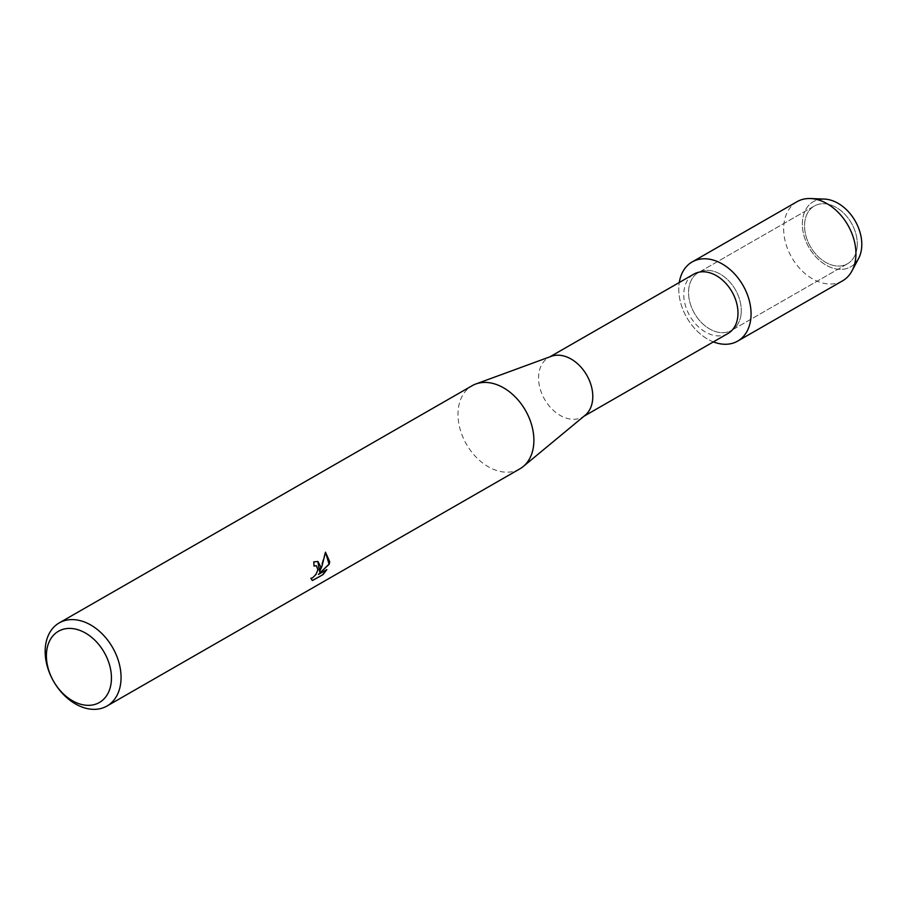 <?xml version="1.0" encoding="UTF-8"?>
<svg xmlns="http://www.w3.org/2000/svg" width="907" height="907" viewBox="0 0 907 907"><rect width="100%" height="100%" fill="white"/><g stroke="black" fill="none" stroke-linecap="round" stroke-linejoin="round"><path stroke-width="0.68" stroke-dasharray="4.54 3.4" d="M857.149 246.829A33.31 23.627 60.1 0 1 847.501 263.767A33.31 23.627 60.1 0 1 818.397 256.874A33.31 23.627 60.1 0 1 804.679 222.941A33.31 23.627 60.1 0 1 814.327 206.002A33.31 23.627 60.1 0 1 843.442 212.896A33.31 23.627 60.1 0 1 857.149 246.829A33.31 23.627 60.1 0 1 847.501 263.767A33.31 23.627 60.1 0 1 818.397 256.874A33.31 23.627 60.1 0 1 804.679 222.941A33.31 23.627 60.1 0 1 814.327 206.002A33.31 23.627 60.1 0 1 843.442 212.896A33.31 23.627 60.1 0 1 857.149 246.829M854.711 263.778A37.55 26.643 60.1 0 1 820.438 261.216A37.55 26.643 60.1 0 1 802.491 220.752A37.55 26.643 60.1 0 1 817.944 199.767M741.155 313.471A33.31 23.627 60.1 0 1 731.507 330.397A33.31 23.627 60.1 0 1 702.392 323.504A33.31 23.627 60.1 0 1 688.685 289.582A33.31 23.627 60.1 0 1 698.322 272.644A33.31 23.627 60.1 0 1 727.437 279.537A33.31 23.627 60.1 0 1 741.155 313.471A33.31 23.627 60.1 0 1 731.507 330.397A33.31 23.627 60.1 0 1 702.392 323.504A33.31 23.627 60.1 0 1 688.685 289.582A33.31 23.627 60.1 0 1 698.322 272.644A33.31 23.627 60.1 0 1 727.437 279.537A33.31 23.627 60.1 0 1 741.155 313.471M727.947 333.527A34.239 24.296 60.1 0 1 698.016 326.441A34.239 24.296 60.1 0 1 683.912 291.555A34.239 24.296 60.1 0 1 693.832 274.141M713.39 341.882A45.656 32.391 60.1 0 1 678.958 285.149A45.656 32.391 60.1 0 1 679.275 282.508A45.656 32.391 60.1 0 0 678.958 285.149A45.656 32.391 60.1 0 0 713.39 341.882M585.162 415.259A34.239 24.296 60.1 0 1 582.736 416.948A34.239 24.296 60.1 0 1 552.805 409.851A34.239 24.296 60.1 0 1 538.713 374.965A34.239 24.296 60.1 0 1 548.622 357.562A34.239 24.296 60.1 0 1 551.297 356.315M519.824 468.874A47.935 34.013 60.1 0 1 477.921 458.953A47.935 34.013 60.1 0 1 458.182 410.123A47.935 34.013 60.1 0 1 472.071 385.747M317.847 561.433L313.584 561.796A47.708 33.854 60.1 0 1 313.811 565.979L313.981 565.877M316.339 565.741L317.62 567.51L317.076 572.022L314.128 576.376L310.852 578.303M310.682 578.224L312.303 580.503M325.284 552.114L319.457 571.648M326.497 569.8L318.255 574.358M858.544 258.586A37.55 26.643 60.1 0 1 823.692 263.642A37.55 26.643 60.1 0 1 802.491 220.752A37.55 26.643 60.1 0 1 824.361 199.075M842.535 280.864A45.656 32.391 60.1 0 1 802.627 271.408A45.656 32.391 60.1 0 1 783.841 224.902A45.656 32.391 60.1 0 1 797.06 201.683M847.501 263.767L731.507 330.397L847.501 263.767M584.017 416.211L582.736 416.948M549.903 356.825L548.622 357.562M814.327 206.002L698.322 272.644L814.327 206.002"/><path stroke-width="1.36" d="M817.944 199.767A37.55 26.643 60.1 0 1 848.555 211.853A37.55 26.643 60.1 0 1 861.65 247.69A37.55 26.643 60.1 0 1 854.711 263.778M549.903 356.825L693.832 274.141A34.239 24.296 60.1 0 1 723.763 281.238A34.239 24.296 60.1 0 1 737.856 316.112A34.239 24.296 60.1 0 1 727.947 333.527L584.017 416.211M750.883 317.904A45.656 32.391 60.1 0 1 713.39 341.882A45.656 32.391 60.1 0 0 737.652 341.111A45.656 32.391 60.1 0 0 750.883 317.904A45.656 32.391 60.1 0 0 719.727 262.611A45.656 32.391 60.1 0 0 679.275 282.508A45.656 32.391 60.1 0 1 692.177 261.942A45.656 32.391 60.1 0 1 732.085 271.386A45.656 32.391 60.1 0 1 750.883 317.904M59.227 622.905L472.071 385.747A47.935 34.013 60.1 0 1 475.801 384.001L551.297 356.315A34.239 24.296 60.1 0 1 579.97 366.065A34.239 24.296 60.1 0 1 592.656 399.534A34.239 24.296 60.1 0 1 585.162 415.259L523.214 466.527A47.935 34.013 60.1 0 1 519.824 468.874L106.992 706.031A47.935 34.013 60.1 0 1 65.089 696.111A47.935 34.013 60.1 0 1 45.35 647.281A47.935 34.013 60.1 0 1 59.227 622.905A47.935 34.013 60.1 0 1 101.131 632.825A47.935 34.013 60.1 0 1 120.869 681.667A47.935 34.013 60.1 0 1 106.992 706.031M475.801 384.001A47.935 34.013 60.1 0 1 515.958 397.651A47.935 34.013 60.1 0 1 533.701 444.509A47.935 34.013 60.1 0 1 523.214 466.527M320.727 566.852L319.638 571.727L321.985 566.138L325.477 552.204L329.706 561.705L329.23 564.177L318.436 574.437L326.871 569.596L322.971 574.653L312.405 580.548L310.863 578.303L312.586 577.816L315.965 574.471L317.904 569.687L316.43 565.775L313.992 566.059A47.935 34.013 -119.9 0 0 313.765 561.875L317.926 561.478L320.727 566.852M111.289 681.611A41.087 29.16 60.1 0 1 75.689 702.415A41.087 29.16 60.1 0 1 46.563 652.133A41.087 29.16 60.1 0 1 82.163 631.34A41.087 29.16 60.1 0 1 111.289 681.611M313.981 565.877L316.339 565.741M312.303 580.503L322.971 574.653M317.847 561.433L319.638 571.727M322.79 574.573L326.497 569.8M318.436 574.437L329.06 564.097L325.477 552.216M692.177 261.942L797.06 201.683A45.656 32.391 60.1 0 1 810.427 198.542L824.361 199.075A37.55 26.643 60.1 0 1 861.65 247.69A37.55 26.643 60.1 0 1 858.544 258.586L851.99 270.887A45.656 32.391 60.1 0 1 842.535 280.864L737.652 341.111M810.427 198.542A45.656 32.391 60.1 0 1 855.755 257.645A45.656 32.391 60.1 0 1 851.99 270.887"/></g></svg>
